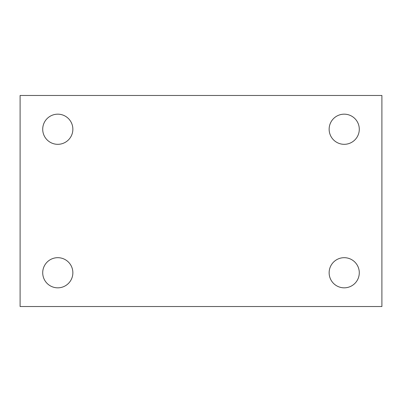 <?xml version="1.0" encoding="UTF-8"?>
<svg xmlns="http://www.w3.org/2000/svg" width="402" height="402" viewBox="0 0 402 402"><rect width="100%" height="100%" fill="white"/><g stroke="black" fill="none" stroke-linecap="round" stroke-linejoin="round"><path stroke-width="0.6" d="M20.1 95.475L381.9 95.475L381.9 306.525L20.1 306.525L20.1 95.475M57.787 257.682A15.075 15.075 0 0 1 72.862 272.757A15.075 15.075 0 0 1 57.787 287.832A15.075 15.075 0 0 1 42.712 272.757A15.075 15.075 0 0 1 57.787 257.682M344.212 257.682A15.075 15.075 0 0 1 359.287 272.757A15.075 15.075 0 0 1 344.212 287.832A15.075 15.075 0 0 1 329.137 272.757A15.075 15.075 0 0 1 344.212 257.682M344.212 114.168A15.075 15.075 0 0 1 359.287 129.243A15.075 15.075 0 0 1 344.212 144.318A15.075 15.075 0 0 1 329.137 129.243A15.075 15.075 0 0 1 344.212 114.168M57.787 114.168A15.075 15.075 0 0 1 72.862 129.243A15.075 15.075 0 0 1 57.787 144.318A15.075 15.075 0 0 1 42.712 129.243A15.075 15.075 0 0 1 57.787 114.168"/></g></svg>
